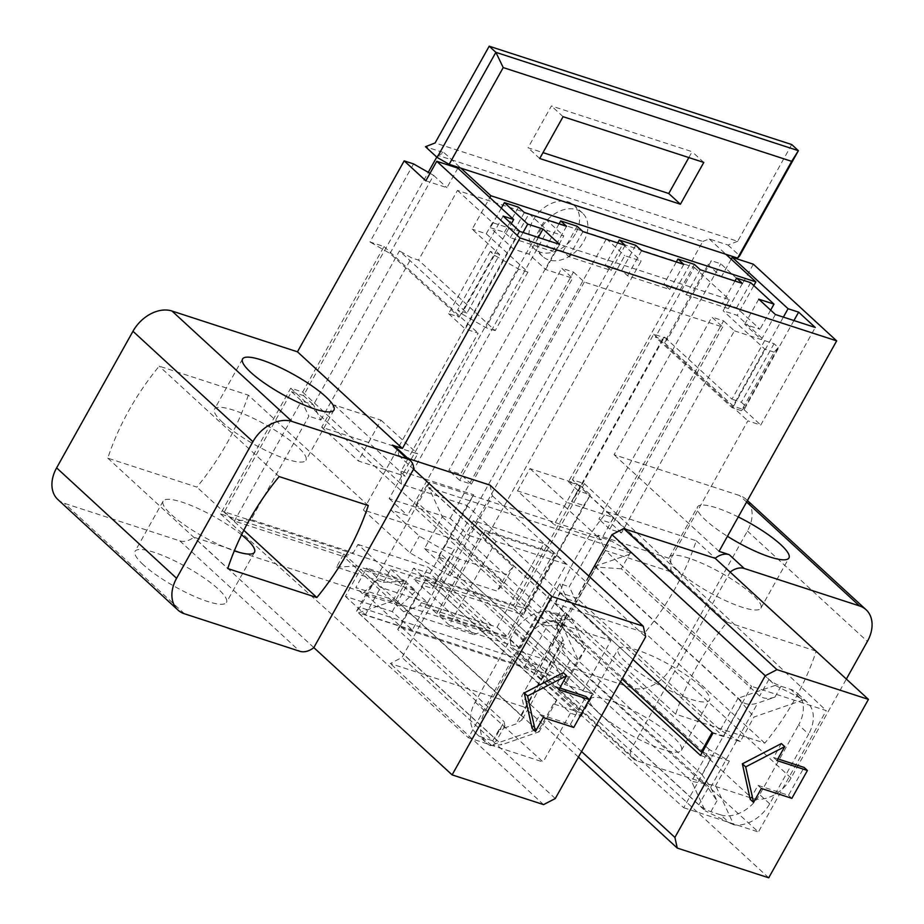 <?xml version="1.0" encoding="UTF-8"?>
<svg xmlns="http://www.w3.org/2000/svg" width="924" height="924" viewBox="0 0 924 924"><rect width="100%" height="100%" fill="white"/><g stroke="black" fill="none" stroke-linecap="round" stroke-linejoin="round"><path stroke-width="0.69" stroke-dasharray="4.62 3.46" d="M581.635 713.028L553.488 703.88L556.883 700.022L413.594 568.144L430.018 573.481L581.635 713.028L592.538 693.508L564.391 684.361L578.101 659.828L559.979 620.616A32.721 23.608 -47.4 0 0 524.093 641.614L485.146 711.307A32.721 23.608 -47.4 0 0 486.44 743L476.449 733.806A32.721 23.608 132.6 0 0 483.021 737.606L492.781 740.782A9.818 2.137 -150.8 0 0 496.35 740.967A9.818 2.137 -150.8 0 0 494.825 738.461L504.169 721.736L504.851 725.767L498.856 729.902L516.042 723.966L522.025 719.819L521.344 715.8L374.728 580.85L430.03 481.889L610.614 540.586L630.676 552.067L768.964 679.348A9.818 2.137 29.2 0 0 780.999 686.232L790.759 689.408A32.721 23.608 132.6 0 1 797.343 693.208A32.721 23.608 132.6 0 1 798.636 724.913L808.639 734.106L769.68 803.799A32.721 23.608 -47.4 0 1 733.806 824.809L715.673 785.585L691.568 781.358L705.174 810.81L561.884 678.932L548.267 649.48L566.042 617.694L549.618 612.358L560.522 592.85L632.975 659.528L573.019 604.342L521.61 696.338L523.977 706.987L390.298 663.536L401.998 657.461L440.956 587.768L580.907 716.585L570.42 713.166L425.71 579.348L435.146 582.42L432.49 588.507L454.354 549.387L444.941 546.327L473.735 494.802L401.028 471.171L478.147 333.183L465.246 328.99L519.785 231.427M553.488 703.88L539.778 728.412L490.124 745.587A32.721 23.608 -47.4 0 1 486.44 743M430.018 573.481L440.921 553.961L592.538 693.508M564.391 684.361L567.786 680.503L424.497 548.625L442.273 516.839L428.655 487.387L631.993 553.488L594.709 566.389L576.946 598.186L560.522 592.85M490.124 745.587L501.836 744.709L358.547 612.831L561.884 678.932M358.547 612.831L395.83 599.93L413.594 568.144M424.497 548.625L440.921 553.961M553.822 552.783L507.08 636.417L436.717 613.536L483.46 529.914L553.822 552.783L543.82 543.578L497.077 627.211L426.726 604.342L473.458 520.709L543.82 543.578M712.15 732.397L740.286 741.545L753.996 717.012L803.661 699.826L775.282 685.365L631.993 553.488M521.344 715.8L561.861 643.312L564.241 644.294L563.086 639.778L556.814 626.206L557.969 630.722L555.578 629.752L417.29 502.471L426.634 485.747L564.934 613.028A9.818 2.137 29.2 0 1 566.458 615.523A9.818 2.137 29.2 0 1 562.889 615.338L553.13 612.162L561.78 620.12L571.944 619.265L428.655 487.387M426.634 485.747L430.03 481.889M630.676 552.067L621.332 568.791L759.62 696.072C763.651 698.752 768.756 699.098 774.924 697.112L757.749 703.049C751.57 705.047 746.476 704.7 742.446 702.021L701.94 774.497L555.312 639.547L540.505 666.031L359.921 607.334L356.525 611.191L494.825 738.461M701.94 774.497L710.695 787.236L716.966 800.808L708.211 788.068L569.912 660.787L555.312 639.547L610.614 540.586M356.525 611.191L365.881 594.467L374.728 580.85L359.921 607.334M569.912 660.787L560.568 677.511L698.856 804.792A9.818 2.137 -150.8 0 0 710.891 811.676L720.651 814.852L729.302 822.81L705.174 810.81M560.568 677.511L540.505 666.031M702.309 752.251L729.383 761.053L709.332 749.572L691.568 781.358L548.267 649.48M729.302 822.81L733.806 824.809M720.651 814.852A32.721 23.608 132.6 0 0 759.69 794.594L798.636 724.913M803.661 699.826A32.721 23.608 -47.4 0 1 807.333 702.413A32.721 23.608 -47.4 0 1 808.639 734.106M729.383 761.053L715.673 785.585M549.618 612.358L622.071 679.036M740.286 741.545L720.235 730.064L576.946 598.186M720.235 730.064L737.999 698.278L594.709 566.389M775.282 685.365L737.999 698.278L753.996 717.012M621.332 568.791L595.818 567.07L742.446 702.021M709.332 749.572L566.042 617.694M365.881 594.467L504.169 721.736M476.449 733.806A32.721 23.608 132.6 0 1 475.155 702.101L514.102 632.42A32.721 23.608 132.6 0 1 553.13 612.162M556.883 700.022L539.119 731.808L539.778 728.412M395.83 599.93L539.119 731.808L501.836 744.709M561.78 620.12L559.979 620.616M567.786 680.503L585.562 648.717L571.944 619.265M442.273 516.839L585.562 648.717L578.101 659.828M561.861 643.312L415.234 508.373L417.29 502.471M497.077 627.211L507.08 636.417M473.458 520.709L483.46 529.914M426.726 604.342L436.717 613.536M436.763 157.115L437.768 155.313L702.783 241.453L568.479 481.762L580.434 485.643L513.294 605.774L224.382 511.85L291.522 391.73L303.465 395.611L428.262 172.326M575.34 233.945A29.441 21.252 -47.4 0 1 534.291 248.752A29.441 21.252 -47.4 0 1 533.125 220.224A29.441 21.252 -47.4 0 1 574.174 205.417A29.441 21.252 -47.4 0 1 575.34 233.945M224.382 511.85L234.384 521.055L343.659 556.583L353.326 552.818L358.004 544.455L421.321 602.725L419.762 605.509L403.638 611.78L474 634.649L414.021 579.452L523.296 614.968L513.294 605.774M403.638 611.78L343.659 556.583M404.262 580.249L366.736 568.052L378.401 578.782L415.927 590.979L404.262 580.249L393.358 599.757L355.832 587.56L366.736 568.052M474 634.649L490.124 628.378L419.762 605.509M568.479 481.762L578.482 490.967L571.771 501.64L583.714 505.52L525.929 608.928L423.689 575.687L428.366 567.324L491.672 625.594L490.124 628.378M423.689 575.687L414.021 579.452M421.321 602.725L491.672 625.594M251.085 519.577L234.384 521.055L301.513 400.935L308.87 416.181L251.085 519.577L353.326 552.818M291.522 391.73L301.513 400.935L313.467 404.816L320.824 420.062L308.87 416.181M303.465 395.611L313.467 404.816L399.468 250.924L466.955 313.04L499.665 254.493L472.176 229.187L489.836 197.586M320.824 420.062L411.503 257.819L399.468 250.924M363.421 509.979L410.071 552.91L450.184 575.871L497.089 591.117L503.88 583.414L457.23 540.471L363.421 509.979L529.025 213.663L457.484 190.413L418.537 260.106L411.503 257.819M457.23 540.471L622.834 244.155L694.363 267.406L655.416 337.098L662.45 339.385L571.771 501.64M358.004 544.455L428.366 567.324M517.498 490.887L529.96 468.584L576.865 483.841L564.402 506.133L517.498 490.887L554.157 524.624L566.62 502.321L613.524 517.567L601.062 539.87L554.157 524.624M368.572 442.481L381.034 420.177L334.13 404.931L321.668 427.234L368.572 442.481L405.232 476.218L417.694 453.915L370.79 438.669L358.327 460.972L405.232 476.218M450.184 575.871L459.528 559.147L506.433 574.393L497.089 591.117M450.161 518.41L606.41 238.819L545.437 219L389.177 498.59L450.161 518.41L468.48 535.273L624.74 255.694L641.152 261.03L484.904 540.609L468.48 535.273M484.904 540.609L513.224 566.678L506.433 574.393M459.528 559.147L419.415 536.186L391.095 510.117L407.507 515.453L563.767 235.874L547.343 230.538L391.095 510.117M389.177 498.59L407.507 515.453M457.484 190.413L492.48 222.615L729.348 299.619L694.363 267.406M622.834 244.155L641.152 261.03M606.41 238.819L624.74 255.694M545.437 219L563.767 235.874M529.025 213.663L547.343 230.538M729.348 299.619L723.122 310.764L737.19 315.338L753.822 285.574M492.48 222.615L486.243 233.772L472.176 229.187M791.729 144.548L737.664 241.291L435.123 142.943M688.842 157.565L692.122 151.698L551.409 105.948L528.043 147.771L542.989 152.622M737.664 241.291L727.996 245.045L709.228 238.946L702.783 241.453M437.768 155.313L444.213 152.807L425.456 146.708M583.714 505.52L590.424 494.848L578.482 490.967L664.483 337.075L731.97 399.18L764.679 340.644L737.19 315.338M709.228 238.946L725.894 254.285M664.483 337.075L662.45 339.385M764.679 340.644L774.058 343.693L778.227 347.528L774.15 352.148L741.441 410.695L732.051 407.646L655.416 337.098M741.441 410.695L745.506 406.063L741.348 402.229L731.97 399.18M774.15 352.148L764.772 349.099L723.122 310.764M764.772 349.099L732.051 407.646M774.058 343.693L741.348 402.229M778.227 347.528L745.506 406.063M580.434 485.643L590.424 494.848L523.296 614.968L525.929 608.928M727.996 245.045L739.662 255.786M444.213 152.807L460.88 168.133M499.665 254.493L490.286 251.444L494.456 255.278L518.514 269.057L527.904 272.106L486.243 233.772M527.904 272.106L495.183 330.642L418.537 260.106M466.955 313.04L457.565 309.99L461.734 313.813L485.805 327.593L495.183 330.642M490.286 251.444L457.565 309.99M494.456 255.278L461.734 313.813M518.514 269.057L485.805 327.593M703.788 162.428L692.122 151.698M563.074 116.69L551.409 105.948M539.708 158.501L528.043 147.771M503.88 583.414L513.224 566.678M410.071 552.91L419.415 536.186M529.96 468.584L566.62 502.321M576.865 483.841L613.524 517.567M564.402 506.133L601.062 539.87M381.034 420.177L417.694 453.915M321.668 427.234L358.327 460.972M334.13 404.931L370.79 438.669M378.401 578.782L362.497 593.693L400.023 605.89L393.358 599.757M362.497 593.693L355.832 587.56M400.023 605.89L415.927 590.979M541.464 227.893A29.441 21.252 132.6 0 0 542.631 256.422A29.441 21.252 132.6 0 0 583.679 241.614A29.441 21.252 132.6 0 0 582.501 213.086A29.441 21.252 132.6 0 0 541.464 227.893M413.559 163.918L369.935 241.961L384.014 246.546L302.679 392.065L290.725 388.184L220.478 513.883L343.832 553.973L336.498 567.093L383.402 582.339L390.737 569.219L514.091 609.32L584.338 483.622L572.383 479.741L653.718 334.211L667.786 338.785L711.411 260.73L720.789 263.779L742.457 283.714L721.344 276.853L708.015 264.587L711.411 260.73M57.912 499.572A32.721 23.608 132.6 0 0 64.495 503.372L179.81 540.863A16.355 11.804 132.6 0 0 193.855 537.191L510.464 640.113A16.355 11.804 132.6 0 0 513.444 648.475A16.355 11.804 132.6 0 0 516.724 650.381L632.051 687.872A32.721 23.608 132.6 0 0 671.078 667.613L747.412 531.023A32.721 23.608 132.6 0 0 746.118 499.33A32.721 23.608 132.6 0 0 739.546 495.518L614.067 454.735L720.789 263.779M248.313 395.137A225.953 163.074 -47.4 0 1 227.292 442.654A225.953 163.074 -47.4 0 1 196.904 487.121L107.785 458.154A225.953 163.074 -47.4 0 1 128.794 410.637A225.953 163.074 -47.4 0 1 159.194 366.158L248.313 395.137L368.272 505.543M555.728 603.765A225.953 163.074 -47.4 0 1 576.738 556.248A225.953 163.074 -47.4 0 1 607.137 511.769L696.257 540.748A225.953 163.074 -47.4 0 1 675.236 588.265A225.953 163.074 -47.4 0 1 644.848 632.732L555.728 603.765L675.687 714.171L764.806 743.139A225.953 163.074 132.6 0 0 795.206 698.671A225.953 163.074 132.6 0 0 816.169 651.293M667.786 338.785L664.391 342.642L708.015 264.587M753.36 264.206L742.457 283.714M719.045 551.339L614.067 454.735M588.819 576.079L573.019 604.342L567.209 599.006L576.634 602.055L605.405 550.519L751.559 686.324L723.469 736.567L576.634 602.055L569.242 586.74L598.036 535.204L670.732 558.835L747.851 420.859L760.752 425.052L815.28 327.477M489.997 485.123L492.365 495.772L440.956 587.768L435.146 582.42L447.609 560.117L438.172 557.045L582.882 690.863L593.37 694.282L580.907 716.585M407.992 458.466L398.533 455.393A16.355 11.804 132.6 0 0 395.564 447.031M449.214 625.04L519.577 647.909L566.308 564.287L495.957 541.418L449.214 625.04L438.392 615.072L508.743 637.941L555.486 554.319L485.123 531.45L438.392 615.072M635.747 245.31L621.725 270.409L605.312 265.072L611.145 270.432L568.93 256.71L563.097 251.351L546.685 246.003L552.517 251.374L510.302 237.653L504.469 232.282L490.39 227.708L513.721 249.18L528.967 254.135L545.622 269.473L572.603 278.24L561.769 268.272L573.492 272.083L460.545 474.185L448.821 470.374L561.769 268.272M617.694 242.92L605.312 265.072M573.492 272.083L584.326 282.051L722.695 327.027L711.861 317.059L598.914 519.161L610.637 522.972L723.596 320.871L711.861 317.059M722.695 327.027L609.748 529.129L621.471 532.94L734.418 330.838L723.596 320.871M734.418 330.838L761.388 339.605L744.732 324.278L759.978 329.233L736.647 307.761L722.58 303.188L728.412 308.558L686.197 294.825L680.364 289.466L663.94 284.13L669.773 289.489L627.558 275.768L621.725 270.409M700.519 755.462L711.006 758.87L683.702 807.726L536.128 674.474L524.035 667.625L399.734 627.211L423.077 585.446L432.49 588.507M524.035 667.625L547.378 625.848L537.953 622.788L559.817 583.668L569.242 586.74M775.409 314.518L761.388 339.605M584.326 282.051L471.367 484.153L459.644 480.341L572.603 278.24M559.644 244.386L545.622 269.473M390.737 569.219L404.1 581.346L357.195 566.1L343.832 553.973M514.091 609.32L758.408 832.004L826.264 710.602L751.559 686.324M683.702 807.726L758.408 832.004M399.734 627.211L397.69 629.475L543.116 762.023L468.41 737.745L536.267 616.331L610.96 640.621L582.882 690.863M220.478 513.883L468.41 737.745M427.569 602.644L380.665 587.387L360.568 569.161L407.472 584.407L427.569 602.644L412.277 630.006L392.273 611.607L345.368 596.361L360.568 569.161M336.498 567.093L357.195 566.1M404.1 581.346L383.402 582.339M584.338 483.622L826.264 710.602M598.036 535.204L605.405 550.519L671.032 571.852L572.383 479.741M670.732 558.835L671.032 571.852M653.718 334.211L747.851 420.859M793.924 320.536L744.097 409.713L733.541 406.283L664.391 342.642M744.097 409.713L760.752 425.052M731.219 259.182L721.344 276.853M733.541 406.283L783.379 317.105M723.469 736.567L712.981 733.159M536.128 674.474L564.16 624.358L554.747 621.298L567.209 599.006L559.817 583.668M620.512 681.831L554.747 621.298L537.953 622.788M547.378 625.848L564.16 624.358L711.006 758.87M581.566 751.524L521.61 696.338M750.23 799.318L758.026 785.377L788.507 795.287L804.088 767.417M777.869 758.893L773.596 757.507L781.392 743.566M738.264 516.955A52.345 11.377 29.2 0 0 697.551 506.895A52.345 11.377 29.2 0 0 705.717 520.235A52.345 11.377 29.2 0 0 727.454 536.301M510.464 640.113L630.434 750.519A16.355 11.804 -47.4 0 0 633.402 758.893A16.355 11.804 -47.4 0 0 636.694 760.787L752.009 798.278A32.721 23.608 -47.4 0 0 791.036 778.02L846.349 679.071M768.722 877.8L630.434 750.519L730.145 572.118M815.915 651.05L727.096 622.187A225.953 163.074 132.6 0 0 696.708 666.654A225.953 163.074 132.6 0 0 675.687 714.171M598.221 712.577A52.345 11.377 -150.8 0 1 590.043 699.237A52.345 11.377 -150.8 0 1 624.428 706.294A52.345 11.377 -150.8 0 1 673.261 736.971A52.345 11.377 -150.8 0 1 681.438 750.311A52.345 11.377 -150.8 0 1 647.054 743.254A52.345 11.377 -150.8 0 1 598.221 712.577M578.436 757.114L523.977 706.987M313.825 647.609L193.855 537.191M543.578 804.619L390.298 663.536M345.368 596.361L365.361 614.76L412.277 630.006M398.533 455.393L413.536 469.196M492.365 495.772L645.645 636.855M532.12 728.424L539.916 714.483L570.397 724.393L585.978 696.511M559.759 687.999L555.486 686.601L563.282 672.672M454.354 549.387L447.609 560.117L593.37 694.282M555.289 798.532L401.998 657.461M610.96 640.621L466.966 505.509L438.172 557.045L444.941 546.327M397.69 629.475L425.71 579.348L423.077 585.446M570.42 713.166L543.116 762.023M302.679 392.065L401.328 484.176L466.966 505.509L473.735 494.802M401.328 484.176L401.028 471.171M290.725 388.184L536.267 616.331M384.014 246.546L478.147 333.183M503.118 216.089L448.59 313.652L459.147 317.082L389.997 253.442L369.935 241.961M448.59 313.652L465.246 328.99M430.018 173.331L433.622 175.387L389.997 253.442M459.147 317.082L511.353 223.666M457.854 168.145L446.95 187.664L425.837 180.804M433.622 175.387L446.95 187.664M143.232 564.679A52.345 11.377 -150.8 0 1 135.066 551.339A52.345 11.377 -150.8 0 1 169.439 558.396A52.345 11.377 -150.8 0 1 218.283 589.073A52.345 11.377 -150.8 0 1 226.449 602.413A52.345 11.377 -150.8 0 1 192.077 595.356A52.345 11.377 -150.8 0 1 143.232 564.679M241.557 534.8A52.345 11.377 29.2 0 0 193.925 506.652A52.345 11.377 29.2 0 0 163.109 501.166A52.345 11.377 29.2 0 0 171.275 514.506A52.345 11.377 29.2 0 0 234.315 550.854M107.785 458.154L227.743 568.56M243.809 530.295L196.904 487.121M279.152 476.576L159.194 366.158M222.696 422.511A52.345 11.377 -150.8 0 1 214.518 409.17A52.345 11.377 -150.8 0 1 248.903 416.227A52.345 11.377 -150.8 0 1 297.736 446.904A52.345 11.377 -150.8 0 1 305.913 460.244A52.345 11.377 -150.8 0 1 271.529 453.187A52.345 11.377 -150.8 0 1 222.696 422.511M555.486 686.601L558.824 689.674M570.397 724.393L573.735 727.454M539.916 714.483L543.243 717.544M392.273 611.607L407.472 584.407M365.361 614.76L380.665 587.387M701.304 686.798A52.345 11.377 29.2 0 0 652.471 656.121A52.345 11.377 29.2 0 0 618.087 649.064A52.345 11.377 29.2 0 0 626.264 662.404A52.345 11.377 29.2 0 0 675.097 693.081A52.345 11.377 29.2 0 0 709.482 700.138A52.345 11.377 29.2 0 0 701.304 686.798M764.806 743.139L644.848 632.732M727.096 622.187L607.137 511.769M696.257 540.748L816.215 651.154M677.673 570.408A52.345 11.377 -150.8 0 1 669.507 557.068A52.345 11.377 -150.8 0 1 703.88 564.125A52.345 11.377 -150.8 0 1 752.725 594.802A52.345 11.377 -150.8 0 1 760.891 608.142A52.345 11.377 -150.8 0 1 726.518 601.085A52.345 11.377 -150.8 0 1 677.673 570.408M773.596 757.507L776.934 760.567M788.507 795.287L791.845 798.359M758.026 785.377L761.353 788.449M758.754 299.18L744.732 324.278M770.651 310.129L759.978 329.233M750.669 282.675L736.647 307.761M734.961 281.035L722.58 303.188M742.434 283.46L728.412 308.558M700.219 269.739L686.197 294.825M694.386 264.38L680.364 289.466M676.322 261.977L663.94 284.13M683.795 264.403L669.773 289.489M641.579 250.681L627.558 275.768M621.471 532.94L610.637 522.972M609.748 529.129L598.914 519.161M471.367 484.153L460.545 474.185M459.644 480.341L448.821 470.374M538.299 237.445L528.967 254.135M523.053 232.49L513.721 249.18M501.328 208.154L490.39 227.708M518.491 207.195L504.469 232.282M524.324 212.566L510.302 237.653M566.539 226.288L552.517 251.374M559.066 223.862L546.685 246.003M577.119 226.253L563.097 251.351M582.952 231.624L568.93 256.71M625.167 245.345L611.145 270.432M519.577 647.909L508.743 637.941M495.957 541.418L485.123 531.45M566.308 564.287L555.486 554.319M799.41 697.366L790.759 689.408M491.672 745.564L483.021 737.606M769.68 803.799L759.69 794.594M774.924 697.112L780.999 686.232M710.695 787.236L757.749 703.049M710.891 811.676L716.966 800.808M768.964 679.348L759.62 696.072M708.211 788.068L698.856 804.792M498.856 729.902L492.781 740.782M563.086 639.778L516.042 723.966M562.889 615.338L556.814 626.206M475.155 702.101L485.146 711.307M524.093 641.614L514.102 632.42M555.578 629.752L564.934 613.028M746.604 502.021L739.546 495.518M747.412 531.023L867.382 641.429M791.036 778.02L671.078 667.613M632.051 687.872L752.009 798.278M636.694 760.787L516.724 650.381M179.81 540.863L299.769 651.27M184.453 613.79L64.495 503.372M807.333 702.413L797.343 693.208M504.851 725.767L496.35 740.967M564.241 644.294L522.025 719.819M566.458 615.523L557.969 630.722M542.631 256.422L534.291 248.752M582.501 213.086L574.174 205.417M747.435 500.531L746.118 499.33M633.402 758.893L513.444 648.475M163.109 501.166L135.066 551.339M254.493 552.24L226.449 602.413M242.562 358.997L214.518 409.17M333.957 410.071L305.913 460.244M590.043 699.237L618.087 649.064M681.438 750.311L709.482 700.138M669.507 557.068L697.551 506.895M760.891 608.142L788.934 557.969"/><path stroke-width="1.39" d="M622.071 679.036L701.247 751.905L712.15 732.397L632.975 659.528L712.981 733.159L700.519 755.462L620.512 681.831M701.247 751.905L702.309 752.251M428.262 172.326L436.763 157.115M489.836 197.586L490.875 195.738L755.89 281.889L753.822 285.574M755.89 281.889L725.894 254.285L460.88 168.133L490.875 195.738M791.683 161.353L737.618 258.096L739.662 255.786L798.394 150.681L791.729 144.548L489.2 46.2L495.865 52.333L798.394 150.681L791.683 161.353L503.222 67.579L449.156 164.322L460.88 168.133M725.894 254.285L737.618 258.096M680.422 204.239L539.708 158.501L563.074 116.69L703.788 162.428L680.422 204.239L668.757 193.509L688.842 157.565M489.2 46.2L435.123 142.943L425.456 146.708L437.121 157.438L495.865 52.333L503.222 67.579M542.989 152.622L668.757 193.509M437.121 157.438L449.156 164.322M430.018 173.331L413.559 163.918L404.181 160.868L425.837 180.804L436.752 161.284L457.854 168.145L513.675 219.519L503.118 216.089L519.785 231.427L559.644 244.386L542.989 229.048L527.743 224.093L504.412 202.622L518.491 207.195L524.324 212.566L566.539 226.288L560.706 220.917L577.119 226.253L582.952 231.624L625.167 245.345L619.334 239.974L617.694 242.92M407.992 458.466L489.997 485.123L643.289 626.206L645.645 636.855L555.289 798.532L543.578 804.619L452.113 774.878L313.825 647.609A16.355 11.804 -47.4 0 1 299.769 651.27L184.453 613.79A32.721 23.608 -47.4 0 1 177.882 609.979L57.912 499.572A32.721 23.608 132.6 0 1 56.618 467.879L132.964 331.277A32.721 23.608 132.6 0 1 171.991 311.03L297.459 351.813L404.181 160.868M588.819 576.079L611.977 534.661L623.677 528.586L715.141 558.315A16.355 11.804 132.6 0 1 729.198 554.643L719.045 551.339L836.67 340.875L753.36 264.206L732.247 257.346L788.068 308.72L798.625 312.15L815.28 327.477L775.409 314.518L758.754 299.18L774 304.135L750.669 282.675L736.601 278.101L742.434 283.46L700.219 269.739L694.386 264.38L677.962 259.043L683.795 264.403L641.579 250.681L635.747 245.31L619.334 239.974M177.882 609.979A32.721 23.608 -47.4 0 1 176.588 578.285L252.922 441.695A32.721 23.608 -47.4 0 1 291.949 421.436L407.276 458.928A16.355 11.804 -47.4 0 1 410.556 460.822L395.564 447.031A16.355 11.804 132.6 0 0 392.273 445.125L402.425 448.429L520.05 237.965L836.67 340.875M520.05 237.965L436.752 161.284M732.247 257.346L731.219 259.182M783.379 317.105L788.068 308.72M798.625 312.15L793.924 320.536M611.977 534.661L765.257 675.733L674.901 837.421L581.566 751.524M765.257 675.733L776.969 669.657L623.677 528.586M674.901 837.421L677.257 848.07L768.722 877.8L868.433 699.387L776.969 669.657M781.392 743.566L742.353 763.825L750.23 799.318L753.568 802.39L761.353 788.449L791.845 798.359L807.426 770.477L776.934 760.567L784.719 746.638L781.392 743.566M807.426 770.477L804.088 767.417L777.869 758.893M868.433 699.387L715.141 558.315M730.145 572.118A16.355 11.804 -47.4 0 1 744.19 568.445L859.505 605.936A32.721 23.608 -47.4 0 1 866.088 609.736A32.721 23.608 -47.4 0 1 867.382 641.429L846.349 679.071M727.454 536.301A52.345 11.377 29.2 0 0 788.934 557.969A52.345 11.377 29.2 0 0 780.768 544.629A52.345 11.377 29.2 0 0 738.264 516.955M677.257 848.07L578.436 757.114M410.556 460.822A16.355 11.804 -47.4 0 1 413.536 469.196L551.824 596.477L643.289 626.206M313.825 647.609L413.536 469.196M316.863 597.528A225.953 163.074 132.6 0 0 347.262 553.06A225.953 163.074 132.6 0 0 368.272 505.543L279.152 476.576A225.953 163.074 132.6 0 0 248.764 521.044A225.953 163.074 132.6 0 0 227.743 568.56L316.863 597.528L243.809 530.295M452.113 774.878L551.824 596.477M563.282 672.672L524.255 692.919L532.12 728.424L535.458 731.485L543.243 717.544L573.735 727.454L589.316 699.584L558.824 689.674L566.608 675.733L563.282 672.672M589.316 699.584L585.978 696.511L559.759 687.999M511.353 223.666L513.675 219.519M402.425 448.429L297.459 351.813M325.779 396.731A52.345 11.377 29.2 0 0 276.946 366.054A52.345 11.377 29.2 0 0 242.562 358.997A52.345 11.377 29.2 0 0 250.739 372.337A52.345 11.377 29.2 0 0 299.572 403.014A52.345 11.377 29.2 0 0 333.957 410.071A52.345 11.377 29.2 0 0 325.779 396.731M234.315 550.854A52.345 11.377 29.2 0 0 254.493 552.24A52.345 11.377 29.2 0 0 246.327 538.9A52.345 11.377 29.2 0 0 241.557 534.8M524.255 692.919L527.581 695.991L566.608 675.733M535.458 731.485L527.581 695.991M742.353 763.825L745.691 766.885L784.719 746.638M753.568 802.39L745.691 766.885M774 304.135L770.651 310.129M736.601 278.101L734.961 281.035M677.962 259.043L676.322 261.977M542.989 229.048L538.299 237.445M527.743 224.093L523.053 232.49M504.412 202.622L501.328 208.154M560.706 220.917L559.066 223.862M729.198 554.643L744.19 568.445M859.505 605.936L746.604 502.021M407.276 458.928L392.273 445.125M171.991 311.03L291.949 421.436M252.922 441.695L132.964 331.277M56.618 467.879L176.588 578.285M866.088 609.736L747.435 500.531"/></g></svg>
